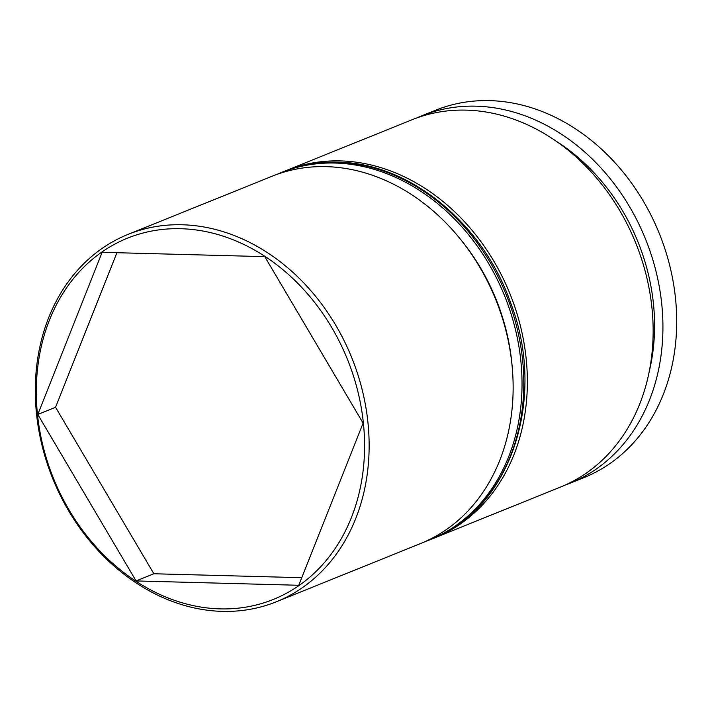 <?xml version="1.0" encoding="UTF-8"?>
<svg xmlns="http://www.w3.org/2000/svg" width="712" height="712" viewBox="0 0 712 712"><rect width="100%" height="100%" fill="white"/><g stroke="black" fill="none" stroke-linecap="round" stroke-linejoin="round"><path stroke-width="1.07" d="M434.596 537.898L560.371 487.124A198.087 161.268 -112 0 0 646.167 275.046A198.087 161.268 -112 0 0 466.253 110.129A198.087 161.268 -112 0 0 412.079 119.741L286.295 170.515A198.087 161.268 68 0 1 340.47 160.903A198.087 161.268 68 0 1 520.383 325.82A198.087 161.268 68 0 1 434.596 537.898A198.087 161.268 68 0 1 432.816 538.601M276.363 601.765L420.374 543.639A198.087 161.268 -112 0 0 506.161 331.561A198.087 161.268 -112 0 0 326.247 166.644A198.087 161.268 -112 0 0 272.073 176.256L128.071 234.382A198.087 161.268 68 0 1 182.245 224.77A198.087 161.268 68 0 1 362.159 389.687A198.087 161.268 68 0 1 276.363 601.765A198.087 161.268 68 0 1 222.197 611.377A198.087 161.268 68 0 1 42.275 446.46A198.087 161.268 68 0 1 128.071 234.382M180.795 228.712A194.794 158.58 -112 0 0 37.487 414.455A194.794 158.58 -112 0 0 220.079 608.876A194.794 158.58 -112 0 0 363.396 423.133A194.794 158.58 -112 0 0 180.795 228.712M570.152 483.181L583.929 477.618A198.087 161.268 -112 0 0 669.725 265.54A198.087 161.268 -112 0 0 489.803 100.623A198.087 161.268 -112 0 0 435.637 110.235L421.851 115.798A198.087 161.268 68 0 1 476.025 106.177A198.087 161.268 68 0 1 655.948 271.103A198.087 161.268 68 0 1 570.152 483.181A198.087 161.268 68 0 1 565.221 485.05M284.533 171.245A198.087 161.268 68 0 1 286.295 170.515M417.01 117.872A198.087 161.268 68 0 1 421.851 115.798M102.136 252.315L37.789 414.464L136.09 580.939L298.746 585.273L363.093 423.124L264.784 256.649L102.136 252.315M556.054 141.11A188.19 153.205 68 0 1 649.175 371.798M116.91 252.715L55.563 407.282L37.789 414.464M55.563 407.282L153.872 573.756L301.755 577.699M153.872 573.756L136.09 580.939M276.532 174.547L280.964 172.669A198.087 161.268 68 0 1 335.138 163.057A198.087 161.268 68 0 1 515.052 327.974A198.087 161.268 68 0 1 429.256 540.052L431.036 539.331A198.087 161.268 -112 0 0 516.832 327.253A198.087 161.268 -112 0 0 336.91 162.336A198.087 161.268 -112 0 0 282.744 171.948C300.161 164.953 318.495 161.695 337.755 162.176C409.293 162.826 483.19 223.301 510.904 303.552C547.421 399.192 510.068 510.041 431.036 539.331M512.257 367.615A191.492 155.892 -112 0 0 460.406 239.17M280.964 172.669L282.744 171.948M424.761 541.77L429.256 540.052"/></g></svg>
